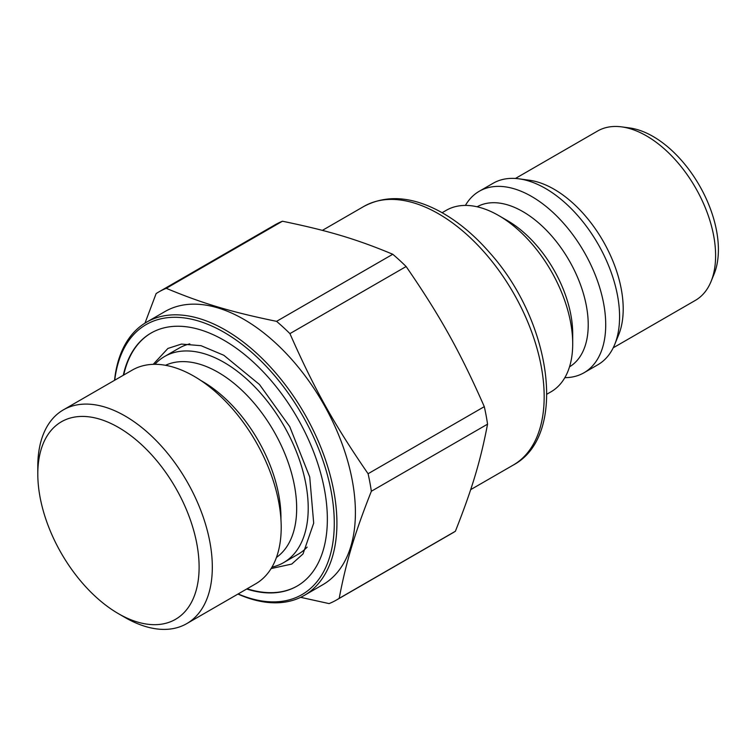 <?xml version="1.0" encoding="UTF-8"?>
<svg xmlns="http://www.w3.org/2000/svg" width="756" height="756" viewBox="0 0 756 756"><rect width="100%" height="100%" fill="white"/><g stroke="black" fill="none" stroke-linecap="round" stroke-linejoin="round"><path stroke-width="1.13" d="M297.325 585.966A146.078 84.341 60 0 1 247.117 588.763M123.719 375.023A146.078 84.341 60 0 1 125.449 368.333A146.078 84.341 60 0 1 151.247 332.952M515.431 178.463L597.58 131.034A97.77 56.454 60 0 1 621.801 126.895L629.757 127.972A92.383 53.336 60 0 1 699.262 185.229A92.383 53.336 60 0 1 714.099 274.05L711.056 281.487A97.77 56.454 60 0 1 695.359 300.387L613.21 347.817M621.801 126.895A97.77 56.454 60 0 1 695.359 187.488A97.77 56.454 60 0 1 711.056 281.487M465.403 205.424A104.772 60.489 60 0 1 479.238 191.277L493.11 183.273A104.772 60.489 60 0 1 519.06 178.832L529.398 180.24A97.77 56.454 60 0 1 602.957 240.833A97.77 56.454 60 0 1 618.654 334.832L614.704 344.49A104.772 60.489 60 0 1 597.883 364.742L584.01 372.755A104.772 60.489 60 0 1 564.845 377.66M519.06 178.832A104.772 60.489 60 0 1 597.883 243.763A104.772 60.489 60 0 1 614.704 344.49M479.238 191.277A104.772 60.489 60 0 1 584.01 251.767A104.772 60.489 60 0 1 584.01 372.755M477.121 206.785A92.402 53.355 60 0 1 569.088 260.385A92.402 53.355 60 0 1 569.523 366.83M442.118 212.71L446.238 210.329A104.772 60.489 60 0 1 498.629 215.517L507.37 220.572A92.402 53.355 60 0 1 572.708 333.746L572.708 343.838A104.772 60.489 60 0 1 551.011 391.806L546.89 394.178M498.629 215.517A104.772 60.489 60 0 1 572.708 343.838M289.926 333.623L406.133 266.528C440.077 315.838 460.092 351.71 484.294 406.652L368.087 473.738C334.133 424.437 314.127 388.556 289.926 333.623A177.811 102.665 60 0 0 276.564 321.347C230.656 311.878 202.41 303.421 166.244 288.32L282.442 221.224C328.359 230.703 356.605 239.161 392.77 254.262A177.811 102.665 60 0 1 406.133 266.528M392.77 254.262L276.564 321.347M144.982 323.124L156.142 293.564A177.811 102.665 60 0 1 158.76 291.967A177.811 102.665 60 0 1 166.244 288.32M146.503 322.217L164.988 311.538A157.749 91.079 60 0 1 322.736 402.617A157.749 91.079 60 0 1 322.736 584.766L304.252 595.435A157.749 91.079 -120 0 0 304.252 413.286A157.749 91.079 -120 0 0 146.503 322.217A157.749 91.079 -120 0 0 118.408 360.565A157.749 91.079 -120 0 0 114.543 380.325M300.652 597.334L329.087 603.6A177.811 102.665 60 0 0 336.571 599.952L452.778 532.857A177.811 102.665 60 0 0 455.386 531.26L339.179 598.346A177.811 102.665 60 0 1 336.571 599.952M339.179 598.346C346.276 561.33 354.507 533.906 371.347 491.258L487.554 424.163C480.457 461.188 472.226 488.612 455.386 531.26M368.087 473.738A177.811 102.665 60 0 1 371.347 491.258M123.275 375.288A146.078 84.341 60 0 1 125.005 368.588A146.078 84.341 60 0 1 151.02 333.075A146.078 84.341 60 0 1 297.099 417.416A146.078 84.341 60 0 1 297.099 586.089A146.078 84.341 60 0 1 246.673 589.018M154.876 364.326A119.013 68.711 60 0 1 164.553 356.52L179.077 348.138A119.013 68.711 60 0 1 189.803 343.857M307.153 547.117A119.013 68.711 60 0 1 298.081 554.271L283.566 562.653A119.013 68.711 60 0 1 271.971 567.132M164.553 356.52A119.013 68.711 60 0 1 283.566 425.231A119.013 68.711 60 0 1 283.566 562.653M41.107 449.499A114.071 65.857 60 0 1 133.812 437.989A114.071 65.857 60 0 1 198.743 575.817A114.071 65.857 60 0 1 118.456 613.692A114.071 65.857 60 0 1 37.8 473.984A114.071 65.857 60 0 1 41.107 449.499M63.353 409.875L132.243 370.1A123.398 71.244 60 0 1 255.651 441.353A123.398 71.244 60 0 1 255.651 583.84L186.76 623.615A123.398 71.244 -120 0 0 186.76 481.118A123.398 71.244 -120 0 0 63.353 409.875A123.398 71.244 -120 0 0 41.382 439.879A123.398 71.244 -120 0 0 37.8 466.367L37.8 473.984M118.456 613.692L125.052 617.501A123.398 71.244 -120 0 0 186.76 623.615M158.76 291.967L274.967 224.872A177.811 102.665 60 0 1 282.442 221.224M484.294 406.652A177.811 102.665 60 0 1 487.554 424.163M237.951 594.055A157.749 91.079 -120 0 0 304.252 595.435M114.742 380.211A155.878 89.992 60 0 1 118.361 362.483A155.878 89.992 60 0 1 240.408 343.158A155.878 89.992 60 0 1 334.275 524.541A155.878 89.992 60 0 1 238.14 593.951M363.891 206.407A149.348 86.222 60 0 1 513.239 292.629A149.348 86.222 60 0 1 513.239 465.082C568.323 435.692 551.559 321.744 490.068 253.147C474.333 234.993 457.503 221.045 439.567 211.302C411.396 196.267 386.174 194.642 363.891 206.407L322.377 230.382M165.517 365.299A111.075 64.128 60 0 1 259.988 410.432A111.075 64.128 60 0 1 293.451 532.205A111.075 64.128 60 0 1 276.441 557.437M280.93 519.268A111.075 64.128 -120 0 0 200.812 380.495M153.184 364.354L167.917 348.44L181.44 344.075L201.049 345.69L223.823 355.282L259.478 384.502L289.728 426.62L309.724 476.989L313.693 523.152L303.024 553.931L291.759 564.061L271.102 568.578M470.667 489.652L513.239 465.082"/></g></svg>
